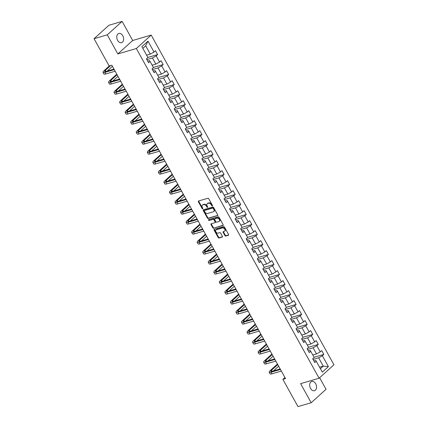 <?xml version="1.0" encoding="UTF-8"?>
<svg xmlns="http://www.w3.org/2000/svg" width="428" height="428" viewBox="0 0 428 428"><rect width="100%" height="100%" fill="white"/><g stroke="black" fill="none" stroke-linecap="round" stroke-linejoin="round"><path stroke-width="0.64" d="M212.331 205.97A0.519 0.358 -132.2 0 0 212.449 205.419L208.746 198.736A0.738 0.514 -132.2 0 0 207.88 198.26L198.544 200.994A0.738 0.514 -132.2 0 0 198.373 201.775L202.075 208.457A0.519 0.358 -132.2 0 0 202.802 208.243L202.321 207.377A2.365 1.642 -132.2 0 1 202.396 205.14A2.365 1.642 -132.2 0 1 202.867 204.884L203.642 204.654A2.365 1.642 -132.2 0 1 206.419 206.178L206.901 207.045A0.519 0.358 -132.2 0 0 207.623 206.831L207.147 205.97A2.365 1.642 -132.2 0 1 207.222 203.728A2.365 1.642 -132.2 0 1 207.692 203.471L208.468 203.241A2.365 1.642 -132.2 0 1 211.245 204.771L211.721 205.633A0.519 0.358 -132.2 0 0 212.331 205.97M315.677 383.755A4.815 3.285 73.7 0 0 311.755 381.46A4.815 3.285 73.7 0 0 310.541 388.405A4.815 3.285 73.7 0 0 314.462 390.705A4.815 3.285 73.7 0 0 315.677 383.755M122.761 35.727A4.815 3.285 73.7 0 0 118.84 33.432A4.815 3.285 73.7 0 0 117.625 40.376A4.815 3.285 73.7 0 0 121.547 42.677A4.815 3.285 73.7 0 0 122.761 35.727M224.909 235.561A0.738 0.514 -132.2 0 0 225.775 236.037L228.392 235.272A0.738 0.514 -132.2 0 0 228.563 234.491L224.449 227.07A0.738 0.514 -132.2 0 0 223.582 226.594L214.246 229.328A0.738 0.514 -132.2 0 0 214.075 230.104L218.189 237.529A0.738 0.514 -132.2 0 0 219.056 238.005L222.223 237.08A0.738 0.514 -132.2 0 0 222.389 236.299L220.629 233.121A0.738 0.514 -132.2 0 0 219.762 232.645L218.194 233.105A1.974 1.375 -132.2 0 1 216.044 232.094A1.974 1.375 -132.2 0 1 215.937 229.959A1.974 1.375 -132.2 0 1 216.327 229.74L222.474 227.942A1.974 1.375 -132.2 0 1 224.625 228.948A1.974 1.375 -132.2 0 1 224.732 231.088A1.974 1.375 -132.2 0 1 224.342 231.307L223.314 231.607A0.738 0.514 -132.2 0 0 223.143 232.388L224.909 235.561L225.31 235.197A0.738 0.514 -132.2 0 0 226.177 235.673L228.664 234.945M300.606 383.643L311.188 402.732L297.974 406.6L282.881 379.369L285.524 378.598L111.788 65.168L109.145 65.939L94.053 38.713L107.262 34.845L117.844 53.939L136.339 48.525L319.101 378.229L300.606 383.643M217.552 215.712A0.738 0.514 -132.2 0 0 217.724 214.931L213.609 207.51A0.738 0.514 -132.2 0 0 212.743 207.034L203.402 209.768A0.738 0.514 -132.2 0 0 203.236 210.549L207.35 217.97A0.738 0.514 -132.2 0 0 208.217 218.446L217.793 215.493M219.029 217.29L223.143 224.711A0.738 0.514 -132.2 0 1 222.972 225.492L213.636 228.226A0.738 0.514 -132.2 0 1 212.769 227.75L211.009 224.572A0.738 0.514 -132.2 0 1 211.181 223.791L214.963 222.683A0.738 0.514 -132.2 0 0 215.134 221.902L213.968 219.794A0.738 0.514 -132.2 0 0 213.101 219.318L209.158 220.474A0.519 0.358 -132.2 0 1 208.671 219.591L218.162 216.814A0.738 0.514 -132.2 0 1 219.029 217.29M136.339 48.525L151.191 35.08L333.947 364.784L319.101 378.229M314.056 357.273L323.83 354.411L321.701 350.569L320.235 351.896L316.822 345.744L318.288 344.417L316.158 340.576L314.692 341.902L311.284 335.75L312.75 334.423L310.616 330.582L309.155 331.903L305.742 325.756L307.208 324.429L305.078 320.583L303.613 321.91L300.205 315.762L301.67 314.436L299.536 310.589L298.07 311.916L294.662 305.763L296.128 304.436L293.999 300.595L292.533 301.922L289.125 295.769L290.585 294.443L288.456 290.601L286.99 291.928L283.582 285.776L285.048 284.449L282.919 280.602L281.453 281.929L278.045 275.782L279.505 274.455L277.376 270.608L275.91 271.935L272.502 265.788L273.968 264.461L271.834 260.615L270.373 261.941L266.96 255.789L268.426 254.462L266.296 250.621L264.83 251.948L261.422 245.795L262.888 244.468L260.754 240.627L259.293 241.954L255.88 235.801L257.346 234.474L255.216 230.628L253.751 231.955L250.343 225.807L251.808 224.481L249.674 220.634L248.208 221.961L244.8 215.808L246.266 214.487L244.137 210.64L242.671 211.967L239.263 205.815L240.723 204.488L238.594 200.646L237.128 201.973L233.72 195.821L235.186 194.494L233.057 190.653L231.591 191.979L228.178 185.827L229.643 184.5L227.514 180.653L226.048 181.98L222.64 175.833L224.106 174.506L221.971 170.66L220.511 171.986L217.098 165.834L218.564 164.513L216.434 160.666L214.968 161.993L211.56 155.84L213.026 154.513L210.892 150.672L209.426 151.999L206.018 145.846L207.484 144.52L205.354 140.678L203.889 142L200.481 135.853L201.941 134.526L199.812 130.679L198.346 132.006L194.938 125.859L196.404 124.532L194.275 120.685L192.809 122.012L189.395 115.86L190.861 114.533L188.732 110.692L187.266 112.018L183.858 105.866L185.324 104.539L183.189 100.698L181.729 102.025L178.316 95.872L179.781 94.545L177.652 90.704L176.186 92.025L172.778 85.878L174.244 84.551L172.109 80.705L170.649 82.032L167.236 75.884L168.702 74.558L166.572 70.711L165.106 72.038L161.698 65.885L163.159 64.558L161.03 60.717L159.564 62.044L156.156 55.891L157.622 54.565L155.492 50.723L154.026 52.05L147.986 41.158L141.887 46.679L147.928 57.571L146.462 58.898L148.591 62.739L150.057 61.418L149.549 60.578L147.692 61.124M323.83 354.411L322.364 355.738L328.404 366.63L322.3 372.157L316.265 361.264L314.799 362.591L312.67 358.744L314.136 357.417L310.723 351.27L309.257 352.592L307.127 348.75L308.593 347.424L305.185 341.271L303.72 342.598L301.59 338.757L303.051 337.43L299.643 331.277L298.177 332.604L296.048 328.763L297.514 327.436L294.106 321.284L292.64 322.61L290.505 318.764L291.971 317.437L288.563 311.29L287.097 312.617L284.968 308.77L286.434 307.443L283.02 301.296L281.56 302.617L279.425 298.776L280.891 297.449L277.483 291.297L276.017 292.624L273.888 288.782L275.354 287.455L271.941 281.303L270.475 282.63L268.345 278.783L269.811 277.462L266.403 271.309L264.937 272.636L262.808 268.789L264.269 267.463L260.861 261.315L259.395 262.642L257.265 258.796L258.731 257.469L255.323 251.316L253.858 252.643L251.723 248.802L253.189 247.475L249.781 241.322L248.315 242.649L246.186 238.808L247.651 237.481L244.238 231.329L242.778 232.655L240.643 228.809L242.109 227.487L238.701 221.335L237.235 222.662L235.106 218.815L236.572 217.488L233.158 211.341L231.698 212.668L229.563 208.821L231.029 207.494L227.621 201.342L226.155 202.669L224.026 198.827L225.486 197.501L222.079 191.348L220.613 192.675L218.483 188.834L219.949 187.507L216.541 181.354L215.075 182.681L212.946 178.834L214.407 177.508L210.999 171.361L209.533 172.687L207.403 168.841L208.869 167.514L205.461 161.367L203.996 162.694L201.861 158.847L203.327 157.52L199.919 151.368L198.453 152.694L196.324 148.853L197.79 147.526L194.376 141.374L192.916 142.701L190.781 138.859L192.247 137.532L188.839 131.38L187.373 132.707L185.244 128.86L186.71 127.533L183.296 121.386L181.83 122.713L179.701 118.866L181.167 117.54L177.759 111.392L176.293 112.714L174.164 108.873L175.624 107.546L172.216 101.393L170.751 102.72L168.621 98.879L170.087 97.552L166.679 91.399L165.213 92.726L163.079 88.885L164.545 87.558L161.137 81.406L159.671 82.732L157.541 78.886L159.007 77.559L155.594 71.412L154.134 72.739L151.999 68.892L153.465 67.565L150.057 61.418M307.518 349.451L313.103 347.814L316.517 353.967L312.82 355.047M308.363 350.976L310.214 350.43L310.723 351.27M316.517 353.967L320.235 351.896M313.103 347.814L316.822 345.744M301.975 339.458L307.566 337.82L310.974 343.973L307.277 345.054M302.821 340.982L304.677 340.437L305.185 341.271M310.974 343.973L314.692 341.902M307.566 337.82L311.284 335.75M296.438 329.464L302.024 327.827L305.432 333.979L301.74 335.06M297.283 330.983L299.135 330.443L299.643 331.277M305.432 333.979L309.155 331.903M302.024 327.827L305.742 325.756M290.896 319.465L296.486 317.833L299.894 323.98L296.197 325.066M291.741 320.989L293.597 320.449L294.106 321.284M299.894 323.98L303.613 321.91M296.486 317.833L300.205 315.762M285.358 309.471L290.944 307.839L294.352 313.986L290.66 315.067M286.198 310.995L288.055 310.455L288.563 311.29M294.352 313.986L298.07 311.916M290.944 307.839L294.662 305.763M279.816 299.477L285.401 297.84L288.814 303.992L285.118 305.073M280.661 301.002L282.512 300.456L283.02 301.296M288.814 303.992L292.533 301.922M285.401 297.84L289.125 295.769M274.273 289.483L279.864 287.846L283.272 293.999L279.58 295.079M275.118 291.008L276.975 290.462L277.483 291.297M283.272 293.999L286.99 291.928M279.864 287.846L283.582 285.776M268.736 279.489L274.321 277.852L277.735 284.005L274.038 285.085M269.581 281.009L271.432 280.468L271.941 281.303M277.735 284.005L281.453 281.929M274.321 277.852L278.045 275.782M263.193 269.49L268.784 267.858L272.192 274.006L268.495 275.092M264.039 271.015L265.895 270.475L266.403 271.309M272.192 274.006L275.91 271.935M268.784 267.858L272.502 265.788M257.656 259.496L263.241 257.865L266.655 264.012L262.958 265.093M258.501 261.021L260.352 260.481L260.861 261.315M266.655 264.012L270.373 261.941M263.241 257.865L266.96 255.789M252.113 249.503L257.704 247.866L261.112 254.018L257.415 255.099M252.959 251.027L254.815 250.482L255.323 251.316M261.112 254.018L264.83 251.948M257.704 247.866L261.422 245.795M246.576 239.509L252.162 237.872L255.57 244.024L251.878 245.105M247.416 241.034L249.273 240.488L249.781 241.322M255.57 244.024L259.293 241.954M252.162 237.872L255.88 235.801M241.034 229.515L246.624 227.878L250.032 234.03L246.335 235.111M241.879 231.034L243.73 230.494L244.238 231.329M250.032 234.03L253.751 231.955M246.624 227.878L250.343 225.807M235.496 219.516L241.082 217.884L244.49 224.031L240.798 225.112M236.336 221.041L238.193 220.5L238.701 221.335M244.49 224.031L248.208 221.961M241.082 217.884L244.8 215.808M229.954 209.522L235.539 207.89L238.952 214.037L235.256 215.118M230.799 211.047L232.65 210.506L233.158 211.341M238.952 214.037L242.671 211.967M235.539 207.89L239.263 205.815M224.411 199.528L230.002 197.891L233.41 204.044L229.713 205.124M225.256 201.053L227.113 200.507L227.621 201.342M233.41 204.044L237.128 201.973M230.002 197.891L233.72 195.821M218.874 189.534L224.459 187.897L227.873 194.05L224.176 195.131M219.719 191.059L221.57 190.514L222.079 191.348M227.873 194.05L231.591 191.979M224.459 187.897L228.178 185.827M213.331 179.541L218.922 177.904L222.33 184.056L218.633 185.137M214.177 181.06L216.033 180.52L216.541 181.354M222.33 184.056L226.048 181.98M218.922 177.904L222.64 175.833M207.794 169.541L213.379 167.91L216.787 174.057L213.096 175.138M208.639 171.066L210.49 170.526L210.999 171.361M216.787 174.057L220.511 171.986M213.379 167.91L217.098 165.834M202.251 159.548L207.842 157.916L211.25 164.063L207.553 165.144M203.097 161.072L204.948 160.532L205.461 161.367M211.25 164.063L214.968 161.993M207.842 157.916L211.56 155.84M196.714 149.554L202.3 147.917L205.708 154.069L202.016 155.15M197.554 151.079L199.411 150.533L199.919 151.368M205.708 154.069L209.426 151.999M202.3 147.917L206.018 145.846M191.172 139.56L196.757 137.923L200.17 144.076L196.473 145.156M192.017 141.079L193.868 140.539L194.376 141.374M200.17 144.076L203.889 142M196.757 137.923L200.481 135.853M185.629 129.561L191.22 127.929L194.628 134.082L190.936 135.162M186.474 131.086L188.331 130.545L188.839 131.38M194.628 134.082L198.346 132.006M191.22 127.929L194.938 125.859M180.092 119.567L185.677 117.935L189.09 124.083L185.394 125.163M180.937 121.092L182.788 120.552L183.296 121.386M189.09 124.083L192.809 122.012M185.677 117.935L189.395 115.86M174.549 109.573L180.14 107.936L183.548 114.089L179.851 115.169M175.394 111.098L177.251 110.552L177.759 111.392M183.548 114.089L187.266 112.018M180.14 107.936L183.858 105.866M169.012 99.58L174.597 97.942L178.005 104.095L174.314 105.176M169.857 101.104L171.708 100.559L172.216 101.393M178.005 104.095L181.729 102.025M174.597 97.942L178.316 95.872M163.469 89.586L169.06 87.949L172.468 94.101L168.771 95.182M164.315 91.105L166.171 90.565L166.679 91.399M172.468 94.101L176.186 92.025M169.06 87.949L172.778 85.878M157.932 79.587L163.517 77.955L166.925 84.107L163.234 85.188M158.772 81.111L160.628 80.571L161.137 81.406M166.925 84.107L170.649 82.032M163.517 77.955L167.236 75.884M152.389 69.593L157.98 67.961L161.388 74.108L157.691 75.189M153.235 71.118L155.086 70.577L155.594 71.412M161.388 74.108L165.106 72.038M157.98 67.961L161.698 65.885M146.847 59.599L152.438 57.962L155.846 64.114L152.154 65.195M155.846 64.114L159.564 62.044M152.438 57.962L156.156 55.891M147.986 41.158L145.691 45.791L150.308 54.121L146.611 55.201M150.308 54.121L154.026 52.05M117.844 53.939L132.696 40.494L122.114 21.4L107.262 34.845M122.114 21.4L108.899 25.268L94.053 38.713M311.188 402.732L326.034 389.287L319.636 377.742M132.696 40.494L151.191 35.08M284.925 377.517L282.881 379.369M145.691 45.791L142.829 48.38M319.566 367.224L323.263 366.138L318.646 357.813L313.055 359.445M320.401 368.727L323.263 366.138L328.404 366.63M313.901 360.97L315.757 360.43L316.265 361.264M318.646 357.813L322.364 355.738M147.847 57.427L157.622 54.565M153.385 67.421L163.159 64.558M158.927 77.415L168.702 74.558M164.464 87.414L174.244 84.551M170.007 97.407L179.781 94.545M175.544 107.401L185.324 104.539M181.087 117.395L190.861 114.533M186.629 127.389L196.404 124.532M192.167 137.388L201.941 134.526M197.709 147.382L207.484 144.52M203.246 157.376L213.026 154.513M208.789 167.369L218.564 164.513M214.326 177.363L224.106 174.506M219.869 187.362L229.643 184.5M225.406 197.356L235.186 194.494M230.949 207.35L240.723 204.488M236.491 217.344L246.266 214.487M242.029 227.338L251.808 224.481M247.571 237.337L257.346 234.474M253.109 247.331L262.888 244.468M258.651 257.324L268.426 254.462M264.188 267.318L273.968 264.461M269.731 277.312L279.505 274.455M275.274 287.311L285.048 284.449M280.811 297.305L290.585 294.443M286.353 307.299L296.128 304.436M291.891 317.292L301.67 314.436M297.433 327.292L307.208 324.429M302.971 337.285L312.75 334.423M308.513 347.279L318.288 344.417M212.513 205.595A0.519 0.358 -132.2 0 1 212.122 205.269L211.646 204.407A2.365 1.642 -132.2 0 0 208.869 202.877L208.468 203.241M207.222 203.728L207.623 203.364A2.365 1.642 -132.2 0 1 208.094 203.107L208.869 202.877M202.396 205.14L202.797 204.777A2.365 1.642 -132.2 0 1 203.268 204.52L204.044 204.29A2.365 1.642 -132.2 0 1 206.82 205.815L207.302 206.681A0.519 0.358 -132.2 0 0 207.692 207.008M198.672 200.957A0.738 0.514 -132.2 0 0 198.774 201.411L202.476 208.094A0.519 0.358 -132.2 0 0 202.867 208.42M203.535 209.731A0.738 0.514 -132.2 0 0 203.637 210.185L207.751 217.606A0.738 0.514 -132.2 0 0 208.618 218.082L217.82 215.391M213.267 208.415A0.519 0.358 -132.2 0 0 212.657 208.083L204.461 210.48A0.519 0.358 -132.2 0 0 204.343 211.025L204.851 211.94A2.365 1.642 -132.2 0 0 207.623 213.465L213.224 211.828A2.365 1.642 -132.2 0 0 213.695 211.566A2.365 1.642 -132.2 0 0 213.77 209.329L213.267 208.415L213.668 208.051A0.519 0.358 -132.2 0 0 213.058 207.719L212.657 208.083M204.696 210.271A0.519 0.358 -132.2 0 1 204.862 210.116L213.058 207.719M213.695 211.566L214.096 211.202A2.365 1.642 -132.2 0 0 214.171 208.966L213.77 209.329M213.668 208.051L214.171 208.966M223.245 225.165L213.636 228.226M211.309 223.753A0.738 0.514 -132.2 0 0 211.411 224.208L213.171 227.386A0.738 0.514 -132.2 0 0 214.037 227.862M215.364 222.319A0.738 0.514 -132.2 0 0 215.535 221.538L214.369 219.43A0.738 0.514 -132.2 0 0 213.502 218.954L209.158 220.474M208.88 219.532A0.519 0.358 -132.2 0 0 209.56 220.11M218.895 221.533A1.974 1.375 -132.2 0 0 219.286 221.319A1.974 1.375 -132.2 0 0 219.179 219.179A1.974 1.375 -132.2 0 0 217.028 218.168L214.861 218.804A0.738 0.514 -132.2 0 0 214.696 219.585L215.862 221.688A0.738 0.514 -132.2 0 0 216.729 222.169L218.895 221.533M219.286 221.319L219.687 220.955A1.974 1.375 -132.2 0 0 219.58 218.815A1.974 1.375 -132.2 0 0 217.429 217.804L217.028 218.168M215.022 218.66A0.738 0.514 -132.2 0 1 215.263 218.441L217.429 217.804M223.448 231.564A0.738 0.514 -132.2 0 0 223.544 232.024L225.31 235.197M224.732 231.088L225.133 230.724A1.974 1.375 -132.2 0 0 225.026 228.589A1.974 1.375 -132.2 0 0 222.876 227.578L222.474 227.942M215.937 229.959L216.338 229.595A1.974 1.375 -132.2 0 1 216.729 229.376L222.876 227.578M214.375 229.285A0.738 0.514 -132.2 0 0 214.476 229.745L218.59 237.166A0.738 0.514 -132.2 0 0 219.457 237.642L222.49 236.754M109.418 65.859L103.977 70.786A5.644 1.295 -29 0 0 103.004 72.364A5.644 1.295 -29 0 0 104.93 72.353L114.26 69.625M103.004 72.364L103.892 73.964A5.644 1.295 -29 0 0 105.818 73.953L115.148 71.225M113.966 69.095L105.93 71.444A3.761 0.861 151 0 1 104.646 71.455A3.761 0.861 151 0 1 105.299 70.401L110.74 65.473M107.214 71.069L112.436 66.34M116.791 74.194L109.514 80.785A5.644 1.295 -29 0 0 108.541 82.358A5.644 1.295 -29 0 0 110.467 82.347L119.797 79.619M108.541 82.358L109.429 83.963A5.644 1.295 -29 0 0 111.355 83.952L120.685 81.218M119.503 79.089L111.473 81.438A3.761 0.861 151 0 1 110.189 81.448A3.761 0.861 151 0 1 110.836 80.394L117.09 74.734M112.757 81.063L117.978 76.334M122.333 84.188L115.057 90.779A5.644 1.295 -29 0 0 114.083 92.352A5.644 1.295 -29 0 0 116.009 92.341L125.34 89.613M114.083 92.352L114.972 93.957A5.644 1.295 -29 0 0 116.898 93.946L126.228 91.218M125.046 89.083L117.01 91.437A3.761 0.861 151 0 1 115.726 91.442A3.761 0.861 151 0 1 116.379 90.388L122.633 84.728M118.294 91.057L123.521 86.328M127.87 94.187L120.594 100.773A5.644 1.295 -29 0 0 119.621 102.351A5.644 1.295 -29 0 0 121.547 102.34L130.877 99.606M119.621 102.351L120.509 103.951A5.644 1.295 -29 0 0 122.435 103.94L131.765 101.211M130.583 99.077L122.552 101.431A3.761 0.861 151 0 1 121.268 101.436A3.761 0.861 151 0 1 121.916 100.387L128.17 94.722M123.836 101.056L129.058 96.327M133.413 104.181L126.137 110.766A5.644 1.295 -29 0 0 125.163 112.345A5.644 1.295 -29 0 0 127.089 112.334L136.42 109.605M125.163 112.345L126.051 113.944A5.644 1.295 -29 0 0 127.977 113.934L137.308 111.205M136.125 109.076L128.095 111.424A3.761 0.861 151 0 1 126.806 111.43A3.761 0.861 151 0 1 127.458 110.381L133.713 104.716M129.374 111.05L134.601 106.321M138.95 114.174L131.674 120.76A5.644 1.295 -29 0 0 130.701 122.338A5.644 1.295 -29 0 0 132.632 122.328L141.957 119.599M130.701 122.338L131.589 123.938A5.644 1.295 -29 0 0 133.52 123.927L142.845 121.199M141.668 119.07L133.632 121.418A3.761 0.861 151 0 1 132.348 121.429A3.761 0.861 151 0 1 132.996 120.375L139.25 114.715M134.916 121.044L140.138 116.314M144.493 124.168L137.217 130.759A5.644 1.295 -29 0 0 136.243 132.332A5.644 1.295 -29 0 0 138.169 132.322L147.5 129.593M136.243 132.332L137.131 133.937A5.644 1.295 -29 0 0 139.057 133.927L148.388 131.193M147.205 129.063L139.175 131.412A3.761 0.861 151 0 1 137.891 131.423A3.761 0.861 151 0 1 138.538 130.369L144.792 124.709M140.459 131.038L145.681 126.308M150.035 134.162L142.759 140.753A5.644 1.295 -29 0 0 141.786 142.331A5.644 1.295 -29 0 0 143.712 142.315L153.042 139.587M141.786 142.331L142.668 143.931A5.644 1.295 -29 0 0 144.6 143.92L153.925 141.192M152.748 139.057L144.712 141.411A3.761 0.861 151 0 1 143.428 141.417A3.761 0.861 151 0 1 144.076 140.368L150.33 134.702M145.996 141.031L151.218 136.307M155.573 144.161L148.297 150.747A5.644 1.295 -29 0 0 147.323 152.325A5.644 1.295 -29 0 0 149.249 152.315L158.579 149.581M147.323 152.325L148.211 153.925A5.644 1.295 -29 0 0 150.137 153.914L159.467 151.186M158.285 149.051L150.255 151.405A3.761 0.861 151 0 1 148.971 151.41A3.761 0.861 151 0 1 149.618 150.362L155.872 144.696M151.539 151.031L156.76 146.301M161.115 154.155L153.839 160.741A5.644 1.295 -29 0 0 152.866 162.319A5.644 1.295 -29 0 0 154.792 162.308L164.122 159.58M152.866 162.319L153.754 163.919A5.644 1.295 -29 0 0 155.68 163.908L165.01 161.179M163.828 159.05L155.792 161.399A3.761 0.861 151 0 1 154.508 161.404A3.761 0.861 151 0 1 155.161 160.356L161.415 154.695M157.076 161.024L162.298 156.295M166.653 164.149L159.376 170.735A5.644 1.295 -29 0 0 158.403 172.313A5.644 1.295 -29 0 0 160.329 172.302L169.659 169.574M158.403 172.313L159.291 173.918A5.644 1.295 -29 0 0 161.217 173.902L170.547 171.173M169.365 169.044L161.335 171.393A3.761 0.861 151 0 1 160.051 171.403A3.761 0.861 151 0 1 160.698 170.349L166.952 164.689M162.619 171.018L167.84 166.289M172.195 174.143L164.919 180.734A5.644 1.295 -29 0 0 163.945 182.307A5.644 1.295 -29 0 0 165.871 182.296L175.202 179.567M163.945 182.307L164.834 183.912A5.644 1.295 -29 0 0 166.76 183.901L176.09 181.167M174.908 179.038L166.877 181.386A3.761 0.861 151 0 1 165.588 181.397A3.761 0.861 151 0 1 166.241 180.343L172.495 174.683M168.156 181.012L173.383 176.282M177.732 184.136L170.456 190.728A5.644 1.295 -29 0 0 169.483 192.306A5.644 1.295 -29 0 0 171.414 192.29L180.739 189.561M169.483 192.306L170.371 193.905A5.644 1.295 -29 0 0 172.297 193.895L181.627 191.166M180.45 189.032L172.414 191.386A3.761 0.861 151 0 1 171.13 191.391A3.761 0.861 151 0 1 171.778 190.342L178.032 184.677M173.698 191.006L178.92 186.282M183.275 194.135L175.999 200.721A5.644 1.295 -29 0 0 175.025 202.3A5.644 1.295 -29 0 0 176.951 202.289L186.282 199.555M175.025 202.3L175.913 203.899A5.644 1.295 -29 0 0 177.839 203.889L187.17 201.16M185.987 199.031L177.957 201.379A3.761 0.861 151 0 1 176.673 201.385A3.761 0.861 151 0 1 177.32 200.336L183.575 194.67M179.241 201.005L184.463 196.275M188.818 204.129L181.536 210.715A5.644 1.295 -29 0 0 180.562 212.293A5.644 1.295 -29 0 0 182.494 212.283L191.819 209.554M180.562 212.293L181.451 213.893A5.644 1.295 -29 0 0 183.382 213.882L192.707 211.154M191.53 209.025L183.494 211.373A3.761 0.861 151 0 1 182.21 211.379A3.761 0.861 151 0 1 182.858 210.33L189.112 204.67M184.778 210.999L190 206.269M194.355 214.123L187.079 220.709A5.644 1.295 -29 0 0 186.105 222.287A5.644 1.295 -29 0 0 188.031 222.276L197.362 219.548M186.105 222.287L186.993 223.892A5.644 1.295 -29 0 0 188.919 223.876L198.25 221.148M197.067 219.018L189.037 221.367A3.761 0.861 151 0 1 187.753 221.378A3.761 0.861 151 0 1 188.4 220.324L194.654 214.663M190.321 220.992L195.543 216.263M199.897 224.117L192.621 230.708A5.644 1.295 -29 0 0 191.648 232.281A5.644 1.295 -29 0 0 193.574 232.27L202.904 229.542M191.648 232.281L192.536 233.886A5.644 1.295 -29 0 0 194.462 233.875L203.792 231.141M202.61 229.012L194.574 231.361A3.761 0.861 151 0 1 193.29 231.371A3.761 0.861 151 0 1 193.943 230.318L200.192 224.657M195.858 230.986L201.08 226.257M205.435 234.111L198.159 240.702A5.644 1.295 -29 0 0 197.185 242.28A5.644 1.295 -29 0 0 199.111 242.264L208.441 239.536M197.185 242.28L198.073 243.88A5.644 1.295 -29 0 0 199.999 243.869L209.329 241.141M208.147 239.006L200.117 241.36A3.761 0.861 151 0 1 198.833 241.365A3.761 0.861 151 0 1 199.48 240.317L205.734 234.651M201.401 240.98L206.622 236.256M210.977 244.11L203.701 250.696A5.644 1.295 -29 0 0 202.728 252.274A5.644 1.295 -29 0 0 204.654 252.263L213.984 249.529M202.728 252.274L203.616 253.874A5.644 1.295 -29 0 0 205.542 253.863L214.872 251.134M213.69 249.005L205.654 251.354A3.761 0.861 151 0 1 204.37 251.359A3.761 0.861 151 0 1 205.023 250.31L211.277 244.645M206.938 250.979L212.165 246.25M216.514 254.104L209.239 260.689A5.644 1.295 -29 0 0 208.265 262.268A5.644 1.295 -29 0 0 210.191 262.257L219.521 259.529M208.265 262.268L209.153 263.867A5.644 1.295 -29 0 0 211.079 263.857L220.409 261.128M219.227 258.999L211.197 261.348A3.761 0.861 151 0 1 209.913 261.353A3.761 0.861 151 0 1 210.56 260.304L216.814 254.644M212.481 260.973L217.702 256.244M222.057 264.097L214.781 270.683A5.644 1.295 -29 0 0 213.807 272.262A5.644 1.295 -29 0 0 215.733 272.251L225.064 269.522M213.807 272.262L214.696 273.867A5.644 1.295 -29 0 0 216.621 273.85L225.952 271.122M224.77 268.993L216.739 271.341A3.761 0.861 151 0 1 215.45 271.352A3.761 0.861 151 0 1 216.103 270.298L222.357 264.638M218.018 270.967L223.245 266.237M227.594 274.091L220.318 280.682A5.644 1.295 -29 0 0 219.345 282.255A5.644 1.295 -29 0 0 221.276 282.245L230.601 279.516M219.345 282.255L220.233 283.86A5.644 1.295 -29 0 0 222.164 283.85L231.489 281.116M230.312 278.986L222.276 281.34A3.761 0.861 151 0 1 220.992 281.346A3.761 0.861 151 0 1 221.64 280.292L227.894 274.632M223.56 280.961L228.782 276.231M233.137 284.085L225.861 290.676A5.644 1.295 -29 0 0 224.887 292.254A5.644 1.295 -29 0 0 226.813 292.244L236.144 289.51M224.887 292.254L225.775 293.854A5.644 1.295 -29 0 0 227.701 293.843L237.032 291.115M235.849 288.98L227.819 291.334A3.761 0.861 151 0 1 226.535 291.34A3.761 0.861 151 0 1 227.182 290.291L233.437 284.625M229.103 290.96L234.325 286.23M238.68 294.084L231.404 300.67A5.644 1.295 -29 0 0 230.43 302.248A5.644 1.295 -29 0 0 232.356 302.238L241.686 299.504M230.43 302.248L231.318 303.848A5.644 1.295 -29 0 0 233.244 303.837L242.574 301.109M241.392 298.979L233.356 301.328A3.761 0.861 151 0 1 232.072 301.333A3.761 0.861 151 0 1 232.72 300.285L238.974 294.619M234.64 300.954L239.862 296.224M244.217 304.078L236.941 310.664A5.644 1.295 -29 0 0 235.967 312.242A5.644 1.295 -29 0 0 237.893 312.231L247.224 309.503M235.967 312.242L236.855 313.842A5.644 1.295 -29 0 0 238.781 313.831L248.112 311.103M246.929 308.973L238.899 311.322A3.761 0.861 151 0 1 237.615 311.333A3.761 0.861 151 0 1 238.262 310.279L244.516 304.618M240.183 310.947L245.405 306.218M249.759 314.072L242.483 320.658A5.644 1.295 -29 0 0 241.51 322.236A5.644 1.295 -29 0 0 243.436 322.225L252.766 319.497M241.51 322.236L242.398 323.841A5.644 1.295 -29 0 0 244.324 323.83L253.654 321.096M252.472 318.967L244.436 321.316A3.761 0.861 151 0 1 243.152 321.326A3.761 0.861 151 0 1 243.805 320.272L250.059 314.612M245.72 320.941L250.947 316.212M255.297 324.066L248.021 330.657A5.644 1.295 -29 0 0 247.047 332.23A5.644 1.295 -29 0 0 248.973 332.219L258.303 329.49M247.047 332.23L247.935 333.835A5.644 1.295 -29 0 0 249.861 333.824L259.191 331.09M258.009 328.961L249.979 331.315A3.761 0.861 151 0 1 248.695 331.32A3.761 0.861 151 0 1 249.342 330.266L255.596 324.606M251.263 330.935L256.484 326.206M260.839 334.065L253.563 340.651A5.644 1.295 -29 0 0 252.59 342.229A5.644 1.295 -29 0 0 254.516 342.218L263.846 339.484M252.59 342.229L253.478 343.828A5.644 1.295 -29 0 0 255.404 343.818L264.734 341.089M263.552 338.955L255.521 341.309A3.761 0.861 151 0 1 254.232 341.314A3.761 0.861 151 0 1 254.885 340.265L261.139 334.6M256.8 340.934L262.027 336.205M266.377 344.059L259.101 350.644A5.644 1.295 -29 0 0 258.127 352.223A5.644 1.295 -29 0 0 260.058 352.212L269.383 349.483M258.127 352.223L259.015 353.822A5.644 1.295 -29 0 0 260.946 353.812L270.271 351.083M269.094 348.954L261.059 351.302A3.761 0.861 151 0 1 259.775 351.308A3.761 0.861 151 0 1 260.422 350.259L266.676 344.594M262.343 350.928L267.564 346.199M271.919 354.052L264.643 360.638A5.644 1.295 -29 0 0 263.669 362.216A5.644 1.295 -29 0 0 265.595 362.206L274.926 359.477M263.669 362.216L264.558 363.816A5.644 1.295 -29 0 0 266.484 363.805L275.814 361.077M274.632 358.948L266.601 361.296A3.761 0.861 151 0 1 265.317 361.307A3.761 0.861 151 0 1 265.965 360.253L272.219 354.593M267.885 360.922L273.107 356.192M277.462 364.046L270.186 370.637A5.644 1.295 -29 0 0 269.212 372.21A5.644 1.295 -29 0 0 271.138 372.2L280.468 369.471M269.212 372.21L270.095 373.815A5.644 1.295 -29 0 0 272.026 373.805L281.351 371.071M280.174 368.941L272.138 371.29A3.761 0.861 151 0 1 270.854 371.301A3.761 0.861 151 0 1 271.502 370.247L277.756 364.586M273.422 370.916L278.644 366.186M211.646 204.407L211.245 204.771M208.094 203.107L207.692 203.471M207.302 206.681L206.901 207.045M206.82 205.815L206.419 206.178M204.044 204.29L203.642 204.654M203.268 204.52L202.867 204.884M202.476 208.094L202.075 208.457M198.774 201.411L198.373 201.775M212.122 205.269L211.721 205.633M208.618 218.082L208.217 218.446M207.751 217.606L207.35 217.97M203.637 210.185L203.236 210.549M204.862 210.116L204.461 210.48M213.171 227.386L212.769 227.75M211.411 224.208L211.009 224.572M215.535 221.538L215.134 221.902M214.369 219.43L213.968 219.794M213.502 218.954L213.101 219.318M215.263 218.441L214.861 218.804M223.544 232.024L223.143 232.388M216.729 229.376L216.327 229.74M219.457 237.642L219.056 238.005M218.59 237.166L218.189 237.529M214.476 229.745L214.075 230.104M226.177 235.673L225.775 236.037M104.93 72.353L105.818 73.953M105.299 70.401L105.882 71.46M110.467 82.347L111.355 83.952M110.836 80.394L111.424 81.454M116.009 92.341L116.898 93.946M116.379 90.388L116.962 91.448M121.547 102.34L122.435 103.94M121.916 100.387L122.504 101.441M127.089 112.334L127.977 113.934M127.458 110.381L128.042 111.441M132.632 122.328L133.52 123.927M132.996 120.375L133.584 121.434M138.169 132.322L139.057 133.927M138.538 130.369L139.127 131.428M143.712 142.315L144.6 143.92M144.076 140.368L144.664 141.422M149.249 152.315L150.137 153.914M149.618 150.362L150.207 151.416M154.792 162.308L155.68 163.908M155.161 160.356L155.744 161.415M160.329 172.302L161.217 173.902M160.698 170.349L161.286 171.409M165.871 182.296L166.76 183.901M166.241 180.343L166.824 181.402M171.414 192.29L172.297 193.895M171.778 190.342L172.366 191.396M176.951 202.289L177.839 203.889M177.32 200.336L177.904 201.39M182.494 212.283L183.382 213.882M182.858 210.33L183.446 211.389M188.031 222.276L188.919 223.876M188.4 220.324L188.989 221.383M193.574 232.27L194.462 233.875M193.943 230.318L194.526 231.377M199.111 242.264L199.999 243.869M199.48 240.317L200.069 241.371M204.654 252.263L205.542 253.863M205.023 250.31L205.606 251.37M210.191 262.257L211.079 263.857M210.56 260.304L211.148 261.364M215.733 272.251L216.621 273.85M216.103 270.298L216.686 271.357M221.276 282.245L222.164 283.85M221.64 280.292L222.228 281.351M226.813 292.244L227.701 293.843M227.182 290.291L227.771 291.345M232.356 302.238L233.244 303.837M232.72 300.285L233.308 301.344M237.893 312.231L238.781 313.831M238.262 310.279L238.851 311.338M243.436 322.225L244.324 323.83M243.805 320.272L244.388 321.332M248.973 332.219L249.861 333.824M249.342 330.266L249.931 331.325M254.516 342.218L255.404 343.818M254.885 340.265L255.468 341.319M260.058 352.212L260.946 353.812M260.422 350.259L261.01 351.318M265.595 362.206L266.484 363.805M265.965 360.253L266.548 361.312M271.138 372.2L272.026 373.805M271.502 370.247L272.09 371.306M204.761 210.175L204.359 210.539M215.514 222.239L215.113 222.603M215.118 218.521L214.717 218.885"/></g></svg>
